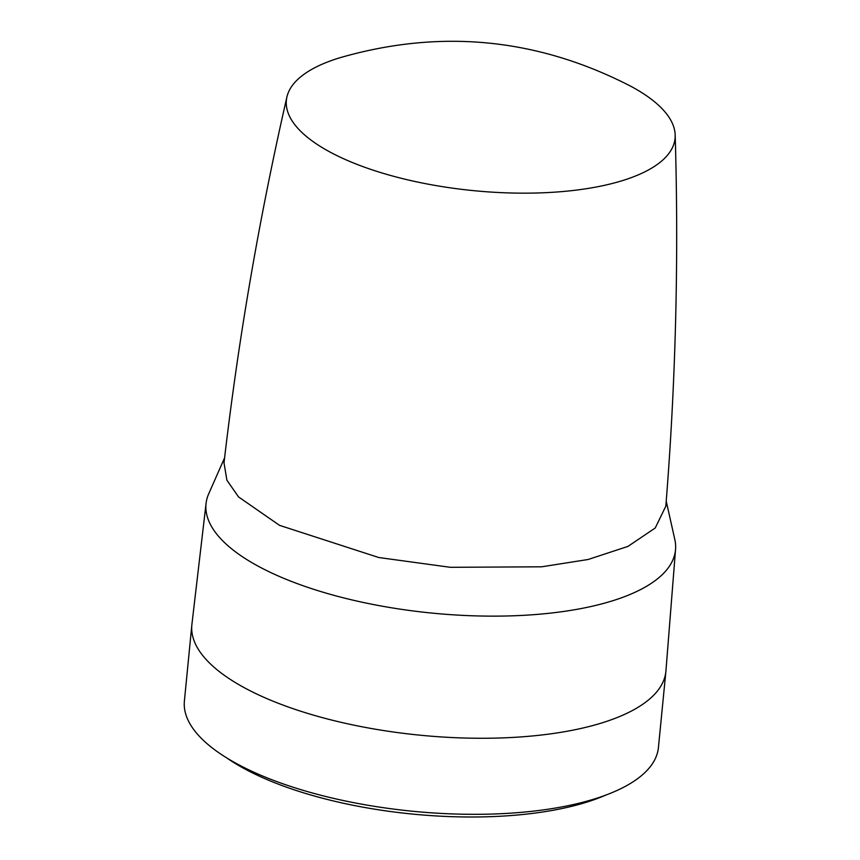 <?xml version="1.0" encoding="UTF-8"?>
<svg xmlns="http://www.w3.org/2000/svg" width="860" height="860" viewBox="0 0 860 860"><rect width="100%" height="100%" fill="white"/><g stroke="black" fill="none" stroke-linecap="round" stroke-linejoin="round"><path stroke-width="1.29" d="M605.72 795.134A227.739 83.603 -174.4 0 1 308.428 794.296A227.739 83.603 -174.4 0 1 226.836 757.982M224.6 457.8L208.389 494.554A235.866 86.591 5.6 0 0 206.077 503.337L191.909 624.371A238.155 87.43 5.6 0 0 191.845 624.973A238.155 87.43 5.6 0 0 311.395 714.52A238.155 87.43 5.6 0 0 634.906 709.145A238.155 87.43 5.6 0 0 665.887 671.445A238.155 87.43 5.6 0 0 665.941 670.843L675.551 549.368A235.866 86.591 5.6 0 0 674.992 540.306L666.221 501.1M206.077 503.337A235.866 86.591 5.6 0 0 324.413 592.626A235.866 86.591 5.6 0 0 370.531 603.967A235.866 86.591 5.6 0 0 675.551 549.368M191.845 624.973L184.395 701.029A238.155 87.43 5.6 0 0 356.535 803.208A238.155 87.43 5.6 0 0 627.445 785.201A238.155 87.43 5.6 0 0 658.427 747.512L665.887 671.445M286.928 96.922C259.258 217.634 238.284 339.614 224.008 462.863L226.9 480.202L238.542 496.929L279.554 525.352L378.776 557.527L450.404 567.31L541.649 566.804L588.089 559.505L627.961 546.401L655.223 528.008L665.823 506.185C675.756 382.506 678.873 258.774 675.175 134.998A195.274 71.681 -174.4 0 1 422.582 183.083A195.274 71.681 -174.4 0 1 286.928 96.922A195.274 71.681 -174.4 0 1 339.571 57.846C440.556 28.595 537.736 38.12 631.122 86.43A195.274 71.681 -174.4 0 1 675.175 134.998"/></g></svg>
